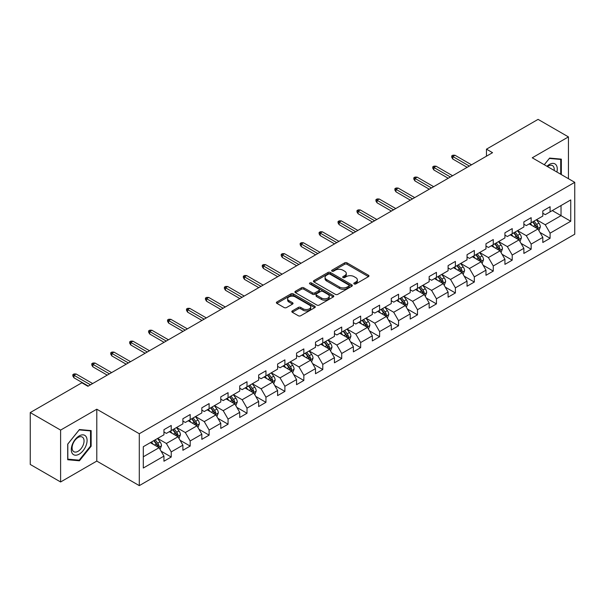 <?xml version="1.0" encoding="UTF-8"?>
<svg xmlns="http://www.w3.org/2000/svg" width="605" height="605" viewBox="0 0 605 605"><rect width="100%" height="100%" fill="white"/><g stroke="black" fill="none" stroke-linecap="round" stroke-linejoin="round"><path stroke-width="0.91" d="M354.144 283.942A1.18 0.681 0 0 0 355.808 283.942L368.475 276.629A1.686 0.976 0 0 0 368.967 275.94A1.686 0.976 0 0 0 368.475 275.252L347.02 262.865A1.686 0.976 0 0 0 344.638 262.865L331.971 270.178A1.18 0.681 0 0 0 331.631 270.662A1.18 0.681 0 0 0 331.971 271.138A1.18 0.681 0 0 0 333.642 271.138L335.283 270.193A5.392 3.116 0 0 1 342.906 270.193L344.699 271.229A5.392 3.116 0 0 1 346.279 273.43A5.392 3.116 0 0 1 344.699 275.63L343.058 276.576A1.18 0.681 0 0 0 342.71 277.06A1.18 0.681 0 0 0 343.058 277.544A1.18 0.681 0 0 0 344.729 277.544L346.363 276.598A5.392 3.116 0 0 1 353.993 276.598L355.778 277.627A5.392 3.116 0 0 1 357.358 279.828A5.392 3.116 0 0 1 355.778 282.028L354.144 282.981A1.18 0.681 0 0 0 353.796 283.458A1.18 0.681 0 0 0 354.144 283.942L354.144 282.981M292.313 310.902A1.686 0.976 0 0 0 291.814 311.59A1.686 0.976 0 0 0 292.313 312.278L298.333 315.749A1.686 0.976 0 0 0 300.715 315.749L314.781 307.635A1.686 0.976 0 0 0 315.273 306.947A1.686 0.976 0 0 0 314.781 306.259L293.327 293.871A1.686 0.976 0 0 0 290.937 293.871L276.878 301.986A1.686 0.976 0 0 0 276.379 302.674A1.686 0.976 0 0 0 276.878 303.362L284.146 307.559A1.686 0.976 0 0 0 286.528 307.559L292.548 304.088A1.686 0.976 0 0 0 293.047 303.4A1.686 0.976 0 0 0 292.548 302.712L288.94 300.632A4.507 2.601 0 0 1 287.625 298.787A4.507 2.601 0 0 1 290.408 296.382A4.507 2.601 0 0 1 295.323 296.949L309.442 305.101A4.507 2.601 0 0 1 310.766 306.947A4.507 2.601 0 0 1 307.983 309.352A4.507 2.601 0 0 1 303.067 308.784L300.715 307.423A1.686 0.976 0 0 0 298.333 307.423L292.313 310.902L292.313 312.278L298.333 308.83L298.333 307.423M96.792 409.207L60.606 430.094L30.25 412.572L30.25 464.451L60.606 481.973L96.792 461.086L139.294 485.626L139.294 433.74L96.792 409.207L96.792 461.086M568.435 178.687L568.435 136.904L532.249 157.799L574.75 182.332L139.294 433.74M568.435 136.904L538.079 119.374L486.465 149.17L486.465 156.181M30.25 412.572L81.856 382.776L87.929 386.277L492.538 152.679L486.465 149.17M335.397 294.348A1.686 0.976 0 0 0 337.787 294.348L351.845 286.233A1.686 0.976 0 0 0 352.344 285.545A1.686 0.976 0 0 0 351.845 284.857L330.39 272.469A1.686 0.976 0 0 0 328.008 272.469L313.942 280.584A1.686 0.976 0 0 0 313.45 281.272A1.686 0.976 0 0 0 313.942 281.96L335.397 294.348M310.304 284.199A1.18 0.681 0 0 1 311.499 284.365L311.499 282.959L333.317 295.558A1.686 0.976 0 0 1 333.809 296.246A1.686 0.976 0 0 1 333.317 296.934L319.251 305.049A1.686 0.976 0 0 1 316.861 305.049L295.406 292.661L295.406 291.285A1.686 0.976 0 0 0 294.915 291.973A1.686 0.976 0 0 0 295.406 292.661M295.406 291.285L301.426 287.814A1.686 0.976 0 0 1 303.816 287.814L312.513 292.835A1.686 0.976 0 0 0 314.895 292.835L318.888 290.529A1.686 0.976 0 0 0 319.387 289.84A1.686 0.976 0 0 0 318.888 289.152L309.836 283.926A1.18 0.681 0 0 1 309.488 283.442A1.18 0.681 0 0 1 310.214 282.815A1.18 0.681 0 0 1 311.499 282.959M139.294 485.626L574.75 234.218L574.75 182.332M161.096 451.164L171.23 457.017L171.23 451.897L182.892 445.167L182.892 450.286L190.174 446.082L190.174 440.962L201.836 434.231L201.836 439.351L209.118 435.146L209.118 430.026L220.78 423.296L220.78 428.416L228.062 424.211L228.062 419.091L239.716 412.36L239.716 417.48L247.006 413.268L247.006 408.156L258.66 401.425L258.66 406.537L265.95 402.333L265.95 397.213L277.604 390.482L277.604 395.602L284.894 391.397L284.894 386.277L296.548 379.547L296.548 384.667L303.839 380.462L303.839 375.342L315.492 368.611L315.492 373.731L322.783 369.526L322.783 364.407L334.436 357.676L334.436 362.796L341.719 358.584L341.719 353.471L353.38 346.741L353.38 351.853L360.663 347.648L360.663 342.528L372.325 335.798L372.325 340.918L379.607 336.713L379.607 331.593L391.269 324.862L391.269 329.982L398.551 325.777L398.551 320.658L410.213 313.927L410.213 319.047L417.495 314.842L417.495 309.722L429.157 302.992L429.157 308.111L436.439 303.899L436.439 298.787L448.093 292.056L448.093 297.168L455.383 292.964L455.383 287.844L467.037 281.121L467.037 286.233L474.328 282.028L474.328 276.909L485.981 270.178L485.981 275.298L493.272 271.093L493.272 265.973L504.925 259.243L504.925 264.362L512.216 260.158L512.216 255.038L523.87 248.307L523.87 253.427L531.16 249.215L531.16 244.102L542.814 237.372L542.814 242.492L550.096 238.279L550.096 233.167L570.742 221.249L570.742 199.93L561.032 205.541L561.032 215.637L570.742 221.249M171.23 457.017L163.947 461.222L163.947 456.109L143.302 468.028L143.302 446.709L163.947 434.791L163.947 429.679L171.23 425.466L171.23 430.586L182.892 423.855L182.892 418.736L190.174 414.531L190.174 419.651L201.836 412.92L201.836 407.8L209.118 403.595L209.118 408.715L220.78 401.985L220.78 396.865L228.062 392.66L228.062 397.78L239.716 391.049L239.716 385.929L247.006 381.725L247.006 386.837L258.66 380.106L258.66 374.994L265.95 370.782L265.95 375.902L277.604 369.171L277.604 364.051L284.894 359.846L284.894 364.966L296.548 358.236L296.548 353.116L303.839 348.911L303.839 354.031L315.492 347.3L315.492 342.18L322.783 337.976L322.783 343.096L334.436 336.365L334.436 331.245L341.719 327.04L341.719 332.153L353.38 325.422L353.38 320.31L360.663 316.097L360.663 321.217L372.325 314.487L372.325 309.367L379.607 305.162L379.607 310.282L391.269 303.551L391.269 298.431L398.551 294.227L398.551 299.346L410.213 292.616L410.213 287.496L417.495 283.291L417.495 288.411L429.157 281.68L429.157 276.561L436.439 272.356L436.439 277.468L448.093 270.738L448.093 265.625L455.383 261.413L455.383 266.533L467.037 259.802L467.037 254.69L474.328 250.478L474.328 255.597L485.981 248.867L485.981 243.747L493.272 239.542L493.272 244.662L504.925 237.931L504.925 232.812L512.216 228.607L512.216 233.727L523.87 226.996L523.87 221.876L531.16 217.671L531.16 222.784L542.814 216.053L542.814 210.941L550.096 206.728L550.096 211.848L570.742 199.93M169.287 431.705L178.029 436.757L166.375 443.488L157.633 438.436M163.947 431.993L166.375 433.392L171.23 430.586M166.375 443.488L171.23 451.897M178.029 436.757L182.892 445.167M188.231 420.77L196.973 425.822L185.319 432.552L176.577 427.501M182.892 421.05L185.319 422.456L190.174 419.651M185.319 432.552L190.174 440.962M196.973 425.822L201.836 434.231M207.175 409.835L215.917 414.886L204.263 421.617L195.521 416.565M201.836 410.114L204.263 411.521L209.118 408.715M204.263 421.617L209.118 430.026M215.917 414.886L220.78 423.296M226.119 398.899L234.861 403.943L223.207 410.674L214.465 405.63M220.78 399.179L223.207 400.578L228.062 397.78M223.207 410.674L228.062 419.091M234.861 403.943L239.716 412.36M245.063 387.964L253.805 393.008L242.151 399.739L233.401 394.694M239.716 388.244L242.151 389.643L247.006 386.837M242.151 399.739L247.006 408.156M253.805 393.008L258.66 401.425M264.007 377.028L272.749 382.073L261.095 388.803L252.345 383.751M258.66 377.308L261.095 378.707L265.95 375.902M261.095 388.803L265.95 397.213M272.749 382.073L277.604 390.482M282.951 366.085L291.693 371.137L280.032 377.868L271.29 372.816M277.604 366.365L280.032 367.772L284.894 364.966M280.032 377.868L284.894 386.277M291.693 371.137L296.548 379.547M301.895 355.15L310.637 360.202L298.976 366.933L290.234 361.881M296.548 355.43L298.976 356.837L303.839 354.031M298.976 366.933L303.839 375.342M310.637 360.202L315.492 368.611M320.839 344.215L329.581 349.259L317.92 355.99L309.178 350.945M315.492 344.495L317.92 345.894L322.783 343.096M317.92 355.99L322.783 364.407M329.581 349.259L334.436 357.676M339.783 333.279L348.525 338.324L336.864 345.054L328.122 340.01M334.436 333.559L336.864 334.958L341.719 332.153M336.864 345.054L341.719 353.471M348.525 338.324L353.38 346.741M358.72 322.344L367.469 327.388L355.808 334.119L347.066 329.075M353.38 322.624L355.808 324.023L360.663 321.217M355.808 334.119L360.663 342.528M367.469 327.388L372.325 335.798M377.664 311.401L386.406 316.453L374.752 323.183L366.01 318.132M372.325 311.681L374.752 313.087L379.607 310.282M374.752 323.183L379.607 331.593M386.406 316.453L391.269 324.862M396.608 300.466L405.35 305.517L393.696 312.248L384.954 307.196M391.269 300.745L393.696 302.152L398.551 299.346M393.696 312.248L398.551 320.658M405.35 305.517L410.213 313.927M415.552 289.53L424.294 294.575L412.64 301.305L403.898 296.261M410.213 289.81L412.64 291.209L417.495 288.411M412.64 301.305L417.495 309.722M424.294 294.575L429.157 302.992M434.496 278.595L443.238 283.639L431.584 290.37L422.842 285.326M429.157 278.875L431.584 280.274L436.439 277.468M431.584 290.37L436.439 298.787M443.238 283.639L448.093 292.056M453.44 267.66L462.182 272.704L450.528 279.434L441.779 274.39M448.093 267.939L450.528 269.338L455.383 266.533M450.528 279.434L455.383 287.844M462.182 272.704L467.037 281.121M472.384 256.717L481.126 261.768L469.472 268.499L460.723 263.447M467.037 256.996L469.472 258.403L474.328 255.597M469.472 268.499L474.328 276.909M481.126 261.768L485.981 270.178M491.328 245.781L500.07 250.833L488.409 257.564L479.667 252.512M485.981 246.061L488.409 247.468L493.272 244.662M488.409 257.564L493.272 265.973M500.07 250.833L504.925 259.243M510.272 234.846L519.014 239.89L507.353 246.621L498.611 241.576M504.925 235.126L507.353 236.525L512.216 233.727M507.353 246.621L512.216 255.038M519.014 239.89L523.87 248.307M529.216 223.91L537.958 228.955L526.297 235.685L517.555 230.641M523.87 224.19L526.297 225.589L531.16 222.784M526.297 235.685L531.16 244.102M537.958 228.955L542.814 237.372M552.282 210.585L561.032 215.637L545.241 224.75L536.499 219.706M542.814 213.255L545.241 214.654L550.096 211.848M545.241 224.75L550.096 233.167M60.606 430.094L60.606 481.973M143.302 456.805L159.092 447.692L150.343 442.648M159.092 447.692L163.947 456.109M539.962 232.426L550.096 238.279M521.018 243.361L531.16 249.215M502.074 254.304L512.216 260.158M483.13 265.24L493.272 271.093M464.186 276.175L474.328 282.028M445.242 287.11L455.383 292.964M426.298 298.046L436.439 303.899M407.354 308.989L417.495 314.842M388.41 319.924L398.551 325.777M369.474 330.859L379.607 336.713M350.529 341.795L360.663 347.648M331.585 352.73L341.719 358.584M312.641 363.673L322.783 369.526M293.697 374.608L303.839 380.462M274.753 385.544L284.894 391.397M255.809 396.479L265.95 402.333M236.865 407.415L247.006 413.268M217.921 418.358L228.062 424.211M198.977 429.293L209.118 435.146M180.033 440.228L190.174 446.082M561.334 174.588L561.334 159.138L549.612 158.087L544.266 164.734M67.715 459.747L79.429 460.791L91.151 446.218L91.151 430.594L79.429 429.542L67.715 444.123L67.715 459.747M90.538 445.862L91.151 446.218M78.189 460.08L79.429 460.791M354.613 284.108L355.778 283.435A5.392 3.116 0 0 0 357.358 281.234L357.358 279.828M346.279 273.43L346.279 274.829A5.392 3.116 0 0 1 344.699 277.037L343.527 277.71M368.453 276.644L347.02 264.272A1.686 0.976 0 0 0 344.638 264.272L332.447 271.305M351.823 286.241L330.39 273.868A1.686 0.976 0 0 0 328.008 273.868L313.965 281.975L313.942 280.584M348.866 286.021A1.18 0.681 0 0 0 349.214 285.545A1.18 0.681 0 0 0 348.866 285.061L330.035 274.186A1.18 0.681 0 0 0 328.364 274.186L326.639 275.184A5.392 3.116 0 0 0 325.059 277.385A5.392 3.116 0 0 0 326.639 279.586L339.511 287.02A5.392 3.116 0 0 0 347.141 287.02L348.866 286.021L348.866 287.428A1.18 0.681 0 0 0 349.214 286.944L349.214 285.545M325.059 277.385L325.059 278.792A5.392 3.116 0 0 0 326.639 280.992L326.639 279.586M348.866 287.428L347.141 288.426A5.392 3.116 0 0 1 339.511 288.426L326.639 280.992M295.429 292.676L301.426 289.213L301.426 287.814M319.387 289.84L319.387 291.247A1.686 0.976 0 0 1 318.888 291.935L314.895 294.242A1.686 0.976 0 0 1 312.513 294.242L303.816 289.213A1.686 0.976 0 0 0 301.426 289.213M311.499 284.365L333.295 296.942M321.542 298.046A4.507 2.601 0 0 0 326.458 298.613A4.507 2.601 0 0 0 329.241 296.208A4.507 2.601 0 0 0 327.918 294.37L322.941 291.497A1.686 0.976 0 0 0 320.559 291.497L316.566 293.796A1.686 0.976 0 0 0 316.075 294.484A1.686 0.976 0 0 0 316.566 295.172L321.542 298.046L321.542 299.452A4.507 2.601 0 0 0 326.458 300.012A4.507 2.601 0 0 0 329.241 297.607L329.241 296.208M316.075 294.484L316.075 295.89A1.686 0.976 0 0 0 316.566 296.579L316.566 295.172M321.542 299.452L316.566 296.579M310.766 306.947L310.766 308.346A4.507 2.601 0 0 1 307.983 310.751A4.507 2.601 0 0 1 303.067 310.184L300.715 308.83A1.686 0.976 0 0 0 298.333 308.83M287.625 298.787L287.625 300.193A4.507 2.601 0 0 0 288.94 302.031L288.94 300.632M292.525 304.103L288.94 302.031M314.759 307.642L293.327 295.27A1.686 0.976 0 0 0 290.937 295.27L276.901 303.377M538.919 230.618L540.363 226.981A4.553 2.624 -120 0 0 538.911 223.101L536.401 219.759M532.029 225.536L530.328 223.268M537.255 228.554L537.905 227.17A4.553 2.624 -120 0 0 536.597 224.44L534.094 221.09M532.952 221.748L535.735 225.461A2.322 1.339 60 0 1 536.159 226.164L537.905 227.17M532.634 221.929L535.145 225.279A4.553 2.624 60 0 1 536.446 228.017M469.344 166.072L452.805 156.521L452.805 159.047L451.716 157.292L451.716 155.893L452.805 156.521L454.99 155.258L471.529 164.81M452.805 159.047L467.158 167.328M451.716 155.893L452.933 155.19L454.99 155.258M559.973 159.009L560.722 159.448L560.722 174.24M544.296 164.749L549.37 158.434L560.722 159.448M556.887 172.024A11.162 6.443 120 0 0 554.951 163.902A11.162 6.443 120 0 0 546.958 166.292M554.18 170.459A8.455 4.878 120 0 0 552.486 165.611A8.455 4.878 120 0 0 547.442 166.572M79.187 454.143A11.162 6.443 120 0 0 87.082 440.47A11.162 6.443 120 0 0 79.187 435.918A11.162 6.443 120 0 0 71.292 449.583A11.162 6.443 120 0 0 79.187 454.143M78.083 451.292A8.455 4.878 120 0 0 83.603 443.843A8.455 4.878 120 0 0 82.303 437.075A8.455 4.878 120 0 0 78.083 437.491A8.455 4.878 120 0 0 72.562 444.94A8.455 4.878 120 0 0 73.855 451.708A8.455 4.878 120 0 0 78.083 451.292M67.836 444.017L79.187 429.89L90.538 430.904L90.538 446.044L79.187 460.171L67.836 459.157L67.813 444.002M89.79 430.473L90.538 430.904M519.975 241.554L521.419 237.916A4.553 2.624 -120 0 0 519.967 234.044L517.457 230.694M513.085 236.472L511.384 234.203M518.311 239.489L518.961 238.113A4.553 2.624 -120 0 0 517.661 235.375L515.15 232.025M514.008 232.683L516.791 236.396A2.322 1.339 60 0 1 517.214 237.099L518.961 238.113M513.69 232.872L516.201 236.215A4.553 2.624 60 0 1 517.502 238.952M501.031 252.489L502.475 248.852A4.553 2.624 -120 0 0 501.023 244.98L498.512 241.629M494.149 247.407L492.44 245.138M499.367 250.425L500.017 249.048A4.553 2.624 -120 0 0 498.717 246.311L496.206 242.968M495.064 243.626L497.847 247.332A2.322 1.339 60 0 1 498.27 248.035L500.017 249.048M494.754 243.807L497.257 247.15A4.553 2.624 60 0 1 498.558 249.888M450.407 177.008L433.868 167.456L433.868 169.982L432.772 168.228L432.772 166.829L433.868 167.456L436.054 166.194L452.593 175.745M433.868 169.982L448.214 178.271M432.772 166.829L433.989 166.125L436.054 166.194M431.463 187.943L414.924 178.392L414.924 180.918L413.828 179.163L413.828 177.764L414.924 178.392L417.11 177.136L433.649 186.68M414.924 180.918L429.278 189.206M413.828 177.764L415.045 177.061L417.11 177.136M482.087 263.432L483.531 259.787A4.553 2.624 -120 0 0 482.079 255.915L479.568 252.572M475.205 258.35L473.503 256.074M480.423 261.36L481.073 259.984A4.553 2.624 -120 0 0 479.773 257.246L477.262 253.903M476.127 254.561L478.903 258.274A2.322 1.339 60 0 1 479.326 258.978L481.073 259.984M475.81 254.743L478.313 258.085A4.553 2.624 60 0 1 479.614 260.823M463.143 274.368L464.587 270.73A4.553 2.624 -120 0 0 463.135 266.85L460.624 263.508M456.261 269.285L454.559 267.009M461.479 272.295L462.129 270.919A4.553 2.624 -120 0 0 460.829 268.181L458.318 264.839M457.183 265.497L459.959 269.21A2.322 1.339 60 0 1 460.382 269.913L462.129 270.919M456.866 265.678L459.369 269.028A4.553 2.624 60 0 1 460.67 271.766M444.199 285.303L445.643 281.665A4.553 2.624 -120 0 0 444.191 277.786L441.688 274.443M437.317 280.221L435.615 277.945M442.535 283.231L443.185 281.854A4.553 2.624 -120 0 0 441.884 279.124L439.374 275.774M438.239 276.432L441.015 280.145A2.322 1.339 60 0 1 441.438 280.849L443.185 281.854M437.922 276.614L440.425 279.964A4.553 2.624 60 0 1 441.726 282.701M412.519 198.879L395.98 189.335L395.98 191.853L394.883 190.106L394.883 188.7L395.98 189.335L398.166 188.072L414.705 197.616M395.98 191.853L410.334 200.142M394.883 188.7L396.101 187.996L398.166 188.072M393.575 209.814L377.036 200.27L377.036 202.796L375.939 201.041L375.939 199.635L377.036 200.27L379.222 199.007L395.761 208.559M377.036 202.796L391.39 211.077M375.939 199.635L377.157 198.939L379.222 199.007M374.631 220.757L358.092 211.205L358.092 213.731L356.995 211.977L356.995 210.578L358.092 211.205L360.277 209.943L376.817 219.494M358.092 213.731L372.446 222.012M356.995 210.578L358.213 209.874L360.277 209.943M355.687 231.692L339.148 222.141L339.148 224.667L338.059 222.912L338.059 221.513L339.148 222.141L341.333 220.878L357.873 230.429M339.148 224.667L353.501 232.955M338.059 221.513L339.269 220.81L341.333 220.878M336.743 242.628L320.204 233.076L320.204 235.602L319.115 233.848L319.115 232.449L320.204 233.076L322.389 231.813L338.929 241.365M320.204 235.602L334.557 243.891M319.115 232.449L320.325 231.745L322.389 231.813M317.799 253.563L301.26 244.019L301.26 246.537L300.171 244.791L300.171 243.384L301.26 244.019L303.445 242.756L319.984 252.3M301.26 246.537L315.613 254.826M300.171 243.384L301.381 242.681L303.445 242.756M298.855 264.498L282.316 254.955L282.316 257.473L281.227 255.726L281.227 254.319L282.316 254.955L284.501 253.692L301.04 263.236M282.316 257.473L296.669 265.761M281.227 254.319L282.437 253.624L284.501 253.692M279.911 275.441L263.372 265.89L263.372 268.416L262.283 266.661L262.283 265.255L263.372 265.89L265.557 264.627L282.096 274.178M263.372 268.416L277.725 276.697M262.283 265.255L263.493 264.559L265.557 264.627M260.967 286.377L244.428 276.825L244.428 279.351L243.339 277.597L243.339 276.198L244.428 276.825L246.621 275.562L263.152 285.114M244.428 279.351L258.781 287.64M243.339 276.198L244.556 275.494L246.621 275.562M242.03 297.312L225.491 287.761L225.491 290.287L224.395 288.532L224.395 287.133L225.491 287.761L227.677 286.498L244.216 296.049M225.491 290.287L239.845 298.575M224.395 287.133L225.612 286.43L227.677 286.498M223.086 308.248L206.547 298.704L206.547 301.222L205.45 299.467L205.45 298.068L206.547 298.704L208.733 297.441L225.272 306.985M206.547 301.222L220.901 309.51M205.45 298.068L206.668 297.365L208.733 297.441M204.142 319.183L187.603 309.639L187.603 312.157L186.506 310.41L186.506 309.004L187.603 309.639L189.788 308.376L206.328 317.92M187.603 312.157L201.957 320.446M186.506 309.004L187.724 308.308L189.788 308.376M185.198 330.126L168.659 320.574L168.659 323.1L167.562 321.346L167.562 319.939L168.659 320.574L170.844 319.311L187.384 328.863M168.659 323.1L183.012 331.381M167.562 319.939L168.78 319.243L170.844 319.311M166.254 341.061L149.715 331.51L149.715 334.036L148.618 332.281L148.618 330.882L149.715 331.51L151.9 330.247L168.44 339.798M149.715 334.036L164.068 342.324M148.618 330.882L149.836 330.179L151.9 330.247M147.31 351.997L130.771 342.445L130.771 344.971L129.682 343.216L129.682 341.817L130.771 342.445L132.956 341.182L149.495 350.734M130.771 344.971L145.124 353.26M129.682 341.817L130.892 341.114L132.956 341.182M128.366 362.932L111.827 353.38L111.827 355.906L110.738 354.152L110.738 352.753L111.827 353.38L114.012 352.125L130.551 361.669M111.827 355.906L126.18 364.195M110.738 352.753L111.948 352.049L114.012 352.125M109.422 373.867L92.883 364.323L92.883 366.842L91.794 365.095L91.794 363.688L92.883 364.323L95.068 363.06L111.607 372.604M92.883 366.842L107.236 375.13M91.794 363.688L93.004 362.992L95.068 363.06M425.255 296.238L426.699 292.601A4.553 2.624 -120 0 0 425.247 288.729L422.744 285.378M418.373 291.156L416.671 288.887M423.591 294.174L424.241 292.797A4.553 2.624 -120 0 0 422.94 290.06L420.437 286.709M419.295 287.367L422.078 291.081A2.322 1.339 60 0 1 422.494 291.784L424.241 292.797M418.978 287.556L421.481 290.899A4.553 2.624 60 0 1 422.789 293.637M406.31 307.174L407.755 303.536A4.553 2.624 -120 0 0 406.303 299.664L403.8 296.314M399.429 302.092L397.727 299.823M404.647 305.109L405.297 303.733A4.553 2.624 -120 0 0 403.996 300.995L401.493 297.645M400.351 298.31L403.134 302.016A2.322 1.339 60 0 1 403.55 302.719L405.297 303.733M400.034 298.492L402.537 301.834A4.553 2.624 60 0 1 403.845 304.572M387.366 318.117L388.811 314.471A4.553 2.624 -120 0 0 387.359 310.599L384.856 307.257M380.484 313.035L378.783 310.758M385.703 316.044L386.353 314.668A4.553 2.624 -120 0 0 385.052 311.93L382.549 308.588M381.407 309.246L384.19 312.959A2.322 1.339 60 0 1 384.606 313.662L386.353 314.668M381.089 309.427L383.6 312.77A4.553 2.624 60 0 1 384.901 315.507M368.422 329.052L369.867 325.414A4.553 2.624 -120 0 0 368.415 321.535L365.912 318.192M361.54 323.97L359.839 321.694M366.759 326.98L367.416 325.603A4.553 2.624 -120 0 0 366.108 322.866L363.605 319.523M362.463 320.181L365.246 323.894A2.322 1.339 60 0 1 365.662 324.598L367.416 325.603M362.145 320.363L364.656 323.713A4.553 2.624 60 0 1 365.957 326.443M349.478 339.987L350.923 336.35A4.553 2.624 -120 0 0 349.471 332.47L346.967 329.128M342.596 334.905L340.895 332.629M347.822 337.915L348.472 336.539A4.553 2.624 -120 0 0 347.164 333.801L344.661 330.459M343.519 331.116L346.302 334.83A2.322 1.339 60 0 1 346.726 335.533L348.472 336.539M343.201 331.298L345.712 334.648A4.553 2.624 60 0 1 347.013 337.386M330.542 350.923L331.986 347.285A4.553 2.624 -120 0 0 330.534 343.413L328.023 340.063M323.652 345.841L321.951 343.572M328.878 348.858L329.528 347.482A4.553 2.624 -120 0 0 328.22 344.744L325.717 341.394M324.575 342.052L327.358 345.765A2.322 1.339 60 0 1 327.781 346.468L329.528 347.482M324.257 342.241L326.768 345.584A4.553 2.624 60 0 1 328.069 348.321M311.598 361.858L313.042 358.221A4.553 2.624 -120 0 0 311.59 354.349L309.079 350.998M304.716 356.776L303.007 354.507M309.934 359.793L310.584 358.417A4.553 2.624 -120 0 0 309.284 355.679L306.773 352.329M305.631 352.995L308.414 356.7A2.322 1.339 60 0 1 308.837 357.404L310.584 358.417M305.313 353.176L307.824 356.519A4.553 2.624 60 0 1 309.125 359.257M292.654 372.801L294.098 369.156A4.553 2.624 -120 0 0 292.646 365.284L290.135 361.941M285.772 367.719L284.063 365.443M290.99 370.729L291.64 369.352A4.553 2.624 -120 0 0 290.339 366.615L287.829 363.272M286.687 363.93L289.47 367.636A2.322 1.339 60 0 1 289.893 368.347L291.64 369.352M286.377 364.112L288.88 367.454A4.553 2.624 60 0 1 290.181 370.192M273.71 383.736L275.154 380.099A4.553 2.624 -120 0 0 273.702 376.219L271.191 372.877M266.828 378.654L265.126 376.378M272.046 381.664L272.696 380.288A4.553 2.624 -120 0 0 271.395 377.55L268.885 374.208M267.75 374.866L270.526 378.579A2.322 1.339 60 0 1 270.949 379.282L272.696 380.288M267.433 375.047L269.936 378.397A4.553 2.624 60 0 1 271.237 381.127M254.766 394.672L256.21 391.034A4.553 2.624 -120 0 0 254.758 387.155L252.255 383.812M247.884 389.59L246.182 387.313M253.102 392.6L253.752 391.223A4.553 2.624 -120 0 0 252.451 388.486L249.941 385.143M248.806 385.801L251.582 389.514A2.322 1.339 60 0 1 252.005 390.217L253.752 391.223M248.489 385.982L250.992 389.333A4.553 2.624 60 0 1 252.293 392.07M235.821 405.607L237.266 401.97A4.553 2.624 -120 0 0 235.814 398.098L233.311 394.747M228.94 400.525L227.238 398.256M234.158 403.543L234.808 402.166A4.553 2.624 -120 0 0 233.507 399.429L231.004 396.078M229.862 396.736L232.638 400.45A2.322 1.339 60 0 1 233.061 401.153L234.808 402.166M229.545 396.918L232.048 400.268A4.553 2.624 60 0 1 233.356 403.006M216.877 416.542L218.322 412.905A4.553 2.624 -120 0 0 216.87 409.033L214.367 405.683M209.995 411.461L208.294 409.192M215.214 414.478L215.864 413.102A4.553 2.624 -120 0 0 214.563 410.364L212.06 407.014M210.918 407.672L213.701 411.385A2.322 1.339 60 0 1 214.117 412.088L215.864 413.102M210.601 407.861L213.104 411.203A4.553 2.624 60 0 1 214.412 413.941M197.933 427.485L199.378 423.84A4.553 2.624 -120 0 0 197.926 419.968L195.423 416.618M191.051 422.403L189.35 420.127M196.27 425.413L196.92 424.037A4.553 2.624 -120 0 0 195.619 421.299L193.116 417.957M191.974 418.615L194.757 422.32A2.322 1.339 60 0 1 195.173 423.031L196.92 424.037M191.656 418.796L194.16 422.139A4.553 2.624 60 0 1 195.468 424.876M178.989 438.421L180.434 434.783A4.553 2.624 -120 0 0 178.982 430.904L176.478 427.561M172.107 433.339L170.406 431.062M177.325 436.349L177.976 434.972A4.553 2.624 -120 0 0 176.675 432.235L174.172 428.892M173.03 429.55L175.813 433.263A2.322 1.339 60 0 1 176.229 433.966L177.976 434.972M172.712 429.731L175.223 433.074A4.553 2.624 60 0 1 176.524 435.812M160.045 449.356L161.49 445.719A4.553 2.624 -120 0 0 160.038 441.839L157.534 438.496M153.163 444.274L151.462 441.998M158.381 447.284L159.039 445.908A4.553 2.624 -120 0 0 157.731 443.17L155.228 439.827M154.086 440.485L156.869 444.199A2.322 1.339 60 0 1 157.292 444.902L159.039 445.908M153.768 440.667L156.279 444.017A4.553 2.624 60 0 1 157.58 446.755M90.478 384.81L73.939 375.259L73.939 377.785L72.85 376.03L72.85 374.624L73.939 375.259L76.124 373.996L92.663 383.547M73.939 377.785L88.292 386.066M72.85 374.624L74.06 373.928L76.124 373.996M355.778 283.435L355.778 282.028M343.058 277.544L343.058 276.576M344.699 277.037L344.699 275.63M331.971 271.138L331.971 270.178M344.638 264.272L344.638 262.865M347.02 264.272L347.02 262.865M368.475 276.629L368.475 275.252M328.008 273.868L328.008 272.469M330.39 273.868L330.39 272.469M351.845 286.233L351.845 284.857M339.511 288.426L339.511 287.02M347.141 288.426L347.141 287.02M303.816 289.213L303.816 287.814M312.513 294.242L312.513 292.835M314.895 294.242L314.895 292.835M318.888 291.935L318.888 290.529M333.317 296.934L333.317 295.558M300.715 308.83L300.715 307.423M303.067 310.184L303.067 308.784M292.548 304.088L292.548 302.712M276.878 303.362L276.878 301.986M290.937 295.27L290.937 293.871M293.327 295.27L293.327 293.871M314.781 307.635L314.781 306.259M537.505 228.698L540.333 227.064M536.597 224.44L538.911 223.101M533.36 226.308L535.145 225.279M518.561 239.633L521.389 238.007M517.661 235.375L519.967 234.044M514.424 237.243L516.201 236.215M499.617 250.568L502.445 248.942M498.717 246.311L501.023 244.98M495.48 248.179L497.257 247.15M480.68 261.511L483.501 259.878M479.773 257.246L482.079 255.915M476.536 259.114L478.313 258.085M461.736 272.447L464.557 270.813M460.829 268.181L463.135 266.85M457.592 270.049L459.369 269.028M442.792 283.382L445.613 281.748M441.884 279.124L444.191 277.786M438.648 280.992L440.425 279.964M423.848 294.317L426.669 292.691M422.94 290.06L425.247 288.729M419.704 291.928L421.481 290.899M404.904 305.253L407.725 303.627M403.996 300.995L406.303 299.664M400.76 302.863L402.537 301.834M385.96 316.196L388.781 314.562M385.052 311.93L387.359 310.599M381.815 313.798L383.6 312.77M367.016 327.131L369.837 325.498M366.108 322.866L368.415 321.535M362.871 324.734L364.656 323.713M348.072 338.066L350.9 336.433M347.164 333.801L349.471 332.47M343.927 335.677L345.712 334.648M329.128 349.002L331.956 347.376M328.22 344.744L330.534 343.413M324.983 346.612L326.768 345.584M310.184 359.937L313.012 358.311M309.284 355.679L311.59 354.349M306.047 357.547L307.824 356.519M291.247 370.88L294.068 369.247M290.339 366.615L292.646 365.284M287.103 368.483L288.88 367.454M272.303 381.815L275.124 380.182M271.395 377.55L273.702 376.219M268.159 379.418L269.936 378.397M253.359 392.751L256.18 391.117M252.451 388.486L254.758 387.155M249.215 390.361L250.992 389.333M234.415 403.686L237.236 402.06M233.507 399.429L235.814 398.098M230.271 401.296L232.048 400.268M215.471 414.622L218.292 412.996M214.563 410.364L216.87 409.033M211.326 412.232L213.104 411.203M196.527 425.557L199.348 423.931M195.619 421.299L197.926 419.968M192.382 423.167L194.16 422.139M177.583 436.5L180.403 434.866M176.675 432.235L178.982 430.904M173.438 434.103L175.223 433.074M158.639 447.435L161.459 445.802M157.731 443.17L160.038 441.839M154.494 445.046L156.279 444.017"/></g></svg>
